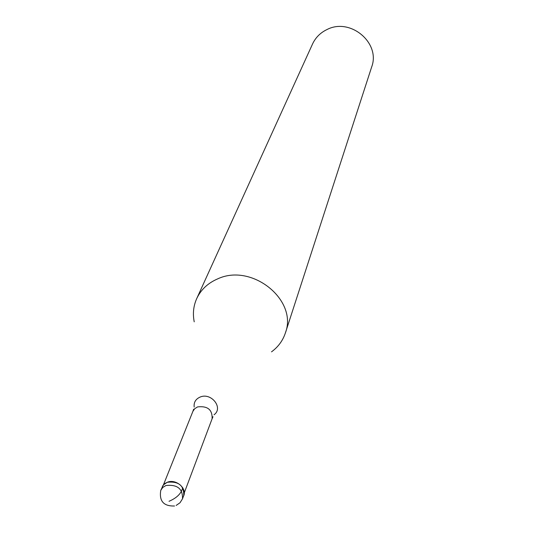 <?xml version="1.0" encoding="UTF-8"?>
<svg xmlns="http://www.w3.org/2000/svg" width="533" height="533" viewBox="0 0 533 533"><rect width="100%" height="100%" fill="white"/><g stroke="black" fill="none" stroke-linecap="round" stroke-linejoin="round"><path stroke-width="0.8" d="M161.586 488.821L162.685 485.896L164.864 483.551L167.242 482.278L163.351 484.97L160.753 490.373L162.765 487.462L165.95 485.51C177.362 484.33 182.872 488.761 182.499 498.808L183.725 495.537C184.105 485.51 178.608 481.092 167.242 482.278C176.483 478.288 188.475 489.667 182.926 497.102M194.225 321.832C192.613 313.717 193.432 305.982 196.697 298.633C200.888 289.699 207.843 283.13 217.557 278.926C251.789 262.676 298.187 300.119 285.348 333.052C282.796 340.68 278.186 346.943 271.517 351.84M285.348 333.052L371.668 66.965C380.815 43.046 350.388 17.329 327.035 29.522C320.4 32.7 315.569 37.53 312.538 44.006L196.697 298.633M169.028 501.286C175.25 498.635 179.428 495.204 181.54 491L182.772 487.748M213 416.693L212.087 418.811C212.507 409.724 207.663 405.76 197.543 406.919L194.698 408.711L192.893 411.363L163.431 484.877M194.185 407.065C193.666 402.428 195.624 399.104 200.068 397.085C211.235 392.095 223.733 408.005 214.033 414.767M176.15 505.437L180.001 502.772L182.499 498.808M160.753 490.373C159.061 501.127 163.651 506.33 174.538 505.99M212.087 418.811L184.231 492.958M192.893 411.363L193.652 409.177"/></g></svg>
